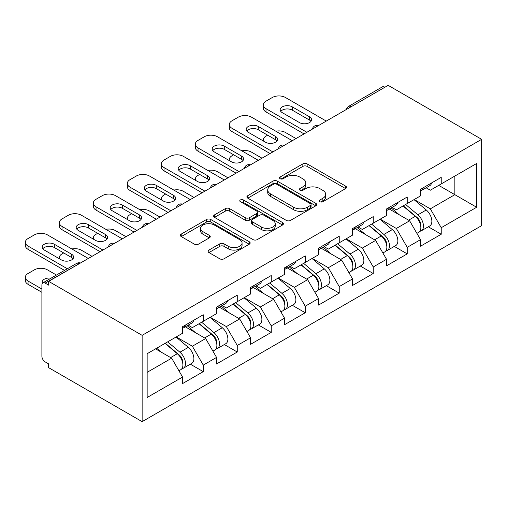 <?xml version="1.0" encoding="UTF-8"?>
<svg xmlns="http://www.w3.org/2000/svg" width="507" height="507" viewBox="0 0 507 507"><rect width="100%" height="100%" fill="white"/><g stroke="black" fill="none" stroke-linecap="round" stroke-linejoin="round"><path stroke-width="0.76" d="M319.911 201.704A2.117 1.223 0 0 0 322.902 201.704L345.628 188.579A3.023 1.749 0 0 0 346.515 187.343A3.023 1.749 0 0 0 345.628 186.107L307.128 163.881A3.023 1.749 0 0 0 302.85 163.881L280.124 177A2.117 1.223 0 0 0 279.503 177.868A2.117 1.223 0 0 0 280.124 178.73A2.117 1.223 0 0 0 283.115 178.73L286.062 177.032A9.677 5.59 0 0 1 299.751 177.032L302.958 178.889A9.677 5.59 0 0 1 305.791 182.837A9.677 5.59 0 0 1 302.958 186.791L300.017 188.49A2.117 1.223 0 0 0 299.396 189.352A2.117 1.223 0 0 0 300.017 190.214A2.117 1.223 0 0 0 303.009 190.214L305.949 188.515A9.677 5.59 0 0 1 319.638 188.515L322.851 190.372A9.677 5.59 0 0 1 325.684 194.32A9.677 5.59 0 0 1 322.851 198.275L319.911 199.973A2.117 1.223 0 0 0 319.29 200.835A2.117 1.223 0 0 0 319.911 201.704L319.911 199.973M208.947 250.078A3.023 1.749 0 0 0 208.06 251.314A3.023 1.749 0 0 0 208.947 252.549L219.753 258.785A3.023 1.749 0 0 0 224.031 258.785L249.267 244.216A3.023 1.749 0 0 0 250.154 242.98A3.023 1.749 0 0 0 249.267 241.744L210.766 219.512A3.023 1.749 0 0 0 206.488 219.512L181.246 234.088A3.023 1.749 0 0 0 180.365 235.324A3.023 1.749 0 0 0 181.246 236.56L194.295 244.089A3.023 1.749 0 0 0 198.573 244.089L209.378 237.853A3.023 1.749 0 0 0 210.259 236.617A3.023 1.749 0 0 0 209.378 235.381L202.908 231.648A8.093 4.671 0 0 1 200.538 228.346A8.093 4.671 0 0 1 205.531 224.031A8.093 4.671 0 0 1 214.347 225.038L239.697 239.678A8.093 4.671 0 0 1 242.067 242.98A8.093 4.671 0 0 1 237.073 247.296A8.093 4.671 0 0 1 228.251 246.282L224.031 243.842A3.023 1.749 0 0 0 219.753 243.842L208.947 250.078L208.947 252.549M48.653 281.366L388.166 85.353L481.65 139.324L142.137 335.342L48.653 281.366L48.653 285.143L45.167 283.128A4.62 2.668 -120 0 0 42.854 282.9A4.62 2.668 -120 0 0 41.897 285.016L41.897 356.225A4.62 2.668 -120 0 0 45.167 361.89L48.653 363.899L48.653 367.676L142.137 421.647L142.137 335.342M286.271 220.38A3.023 1.749 0 0 0 290.549 220.38L315.791 205.81A3.023 1.749 0 0 0 316.679 204.575A3.023 1.749 0 0 0 315.791 203.339L277.291 181.107A3.023 1.749 0 0 0 273.013 181.107L247.771 195.683A3.023 1.749 0 0 0 246.884 196.919A3.023 1.749 0 0 0 247.771 198.148L286.271 220.38M241.237 202.16A2.117 1.223 0 0 1 243.385 202.458L243.385 199.942L282.532 222.541A3.023 1.749 0 0 1 283.413 223.777A3.023 1.749 0 0 1 282.532 225.013L257.29 239.583A3.023 1.749 0 0 1 253.012 239.583L214.512 217.351L214.512 214.886A3.023 1.749 0 0 0 213.624 216.121A3.023 1.749 0 0 0 214.512 217.351M214.512 214.886L225.311 208.65A3.023 1.749 0 0 1 229.589 208.65L245.204 217.661A3.023 1.749 0 0 0 249.482 217.661L256.65 213.523A3.023 1.749 0 0 0 257.537 212.294A3.023 1.749 0 0 0 256.65 211.058L240.394 201.672A2.117 1.223 0 0 1 239.773 200.804A2.117 1.223 0 0 1 241.078 199.676A2.117 1.223 0 0 1 243.385 199.942M142.137 421.647L481.65 225.634L481.65 139.324M190.334 364.172L203.263 371.637L203.263 365.097L192.368 346.224L176.24 336.914M203.263 371.637L182.558 383.59L182.558 377.05L147.15 397.494L147.15 353.709L182.558 333.264L182.558 326.723L203.263 314.771L203.263 321.311L216.552 313.637L216.552 307.096L237.257 295.144L237.257 301.684L250.553 294.009L250.553 287.469L271.251 275.516L271.251 282.057L284.547 274.382L284.547 267.842L305.246 255.889L305.246 262.43L318.542 254.755L318.542 248.215L339.24 236.262L339.24 242.809L352.536 235.134L352.536 228.587L373.234 216.635L373.234 223.181L386.53 215.507L386.53 208.96L407.229 197.008L407.229 203.554L420.525 195.879L420.525 189.333L441.229 177.38L441.229 183.927L476.637 163.482L476.637 207.262L441.229 227.706L430.329 208.84L414.206 199.524M428.295 226.787L441.229 234.253L441.229 227.706M441.229 234.253L420.525 246.206L420.525 239.659L407.229 247.334L396.335 228.461L380.212 219.151M394.3 246.415L407.229 253.88L407.229 247.334M407.229 253.88L386.53 265.833L386.53 259.286L373.234 266.961L362.34 248.088L346.218 238.778M360.306 266.042L373.234 273.507L373.234 266.961M373.234 273.507L352.536 285.454L352.536 278.913L339.24 286.588L328.346 267.715L312.217 258.405M326.312 285.669L339.24 293.128L339.24 286.588M339.24 293.128L318.542 305.081L318.542 298.541L305.246 306.215L294.352 287.342L278.223 278.032M292.317 305.296L305.246 312.756L305.246 306.215M305.246 312.756L284.547 324.708L284.547 318.168L271.251 325.843L260.357 306.969L244.228 297.66M258.323 324.917L271.251 332.383L271.251 325.843M271.251 332.383L250.553 344.335L250.553 337.795L237.257 345.47L226.363 326.597L210.234 317.287M224.328 344.545L237.257 352.01L237.257 345.47M237.257 352.01L216.552 363.963L216.552 357.422L203.263 365.097M188.154 325.171L192.368 327.604L203.263 321.311M192.368 346.224L205.658 338.549L185.321 326.806M216.552 357.422L205.658 338.549M222.148 305.544L226.363 307.977L237.257 301.684M226.363 326.597L239.653 318.922L219.316 307.179M250.553 337.795L239.653 318.922M256.143 285.916L260.357 288.35L271.251 282.057M260.357 306.969L273.647 299.295L253.31 287.551M284.547 318.168L273.647 299.295M290.137 266.289L294.352 268.723L305.246 262.43M294.352 287.342L307.641 279.668L287.304 267.924M318.542 298.541L307.641 279.668M324.131 246.662L328.346 249.095L339.24 242.809M328.346 267.715L341.642 260.04L321.299 248.297M352.536 278.913L341.642 260.04M358.126 227.035L362.34 229.468L373.234 223.181M362.34 248.088L375.636 240.413L355.293 228.676M386.53 259.286L375.636 240.413M392.126 207.414L396.335 209.841L407.229 203.554M396.335 228.461L409.631 220.786L389.287 209.049M420.525 239.659L409.631 220.786M384.895 87.236L351.117 106.736M349.729 107.541A4.62 2.668 120 0 1 350.901 106.616A4.62 2.668 60 0 0 348.588 106.381L382.367 86.881A4.62 2.668 60 0 1 384.68 87.115M426.121 187.786L430.329 190.214L441.229 183.927M430.329 208.84L454.849 194.682L454.849 176.062L476.637 163.482M438.72 185.372L476.637 207.262M147.15 372.328L171.664 358.176L155.541 348.867M182.558 377.05L171.664 358.176M320.754 202.001L322.851 200.791A9.677 5.59 0 0 0 325.684 196.836L325.684 194.32M305.791 182.837L305.791 185.353A9.677 5.59 0 0 1 302.958 189.307L300.86 190.518M345.59 188.604L307.128 166.397A3.023 1.749 0 0 0 302.85 166.397L280.967 179.028M315.753 205.829L277.291 183.623A3.023 1.749 0 0 0 273.013 183.623L247.809 198.174M310.442 205.436A2.117 1.223 0 0 0 311.064 204.575A2.117 1.223 0 0 0 310.442 203.706L276.645 184.193A2.117 1.223 0 0 0 273.653 184.193L270.554 185.987A9.677 5.59 0 0 0 267.715 189.941A9.677 5.59 0 0 0 270.554 193.889L293.654 207.23A9.677 5.59 0 0 0 307.343 207.23L310.442 205.436L310.442 207.952A2.117 1.223 0 0 0 311.064 207.09L311.064 204.575M267.715 189.941L267.715 192.457A9.677 5.59 0 0 0 270.554 196.405L270.554 193.889M310.442 207.952L307.343 209.746A9.677 5.59 0 0 1 293.654 209.746L270.554 196.405M214.55 217.376L225.311 211.166L225.311 208.65M257.537 212.294L257.537 214.81A3.023 1.749 0 0 1 256.65 216.039L249.482 220.177A3.023 1.749 0 0 1 245.204 220.177L229.589 211.166A3.023 1.749 0 0 0 225.311 211.166M243.385 202.458L282.488 225.032M261.409 227.016A8.093 4.671 0 0 0 270.225 228.03A8.093 4.671 0 0 0 275.219 223.714A8.093 4.671 0 0 0 272.848 220.412L263.919 215.253A3.023 1.749 0 0 0 259.641 215.253L252.48 219.392A3.023 1.749 0 0 0 251.592 220.627A3.023 1.749 0 0 0 252.48 221.863L261.409 227.016L261.409 229.532A8.093 4.671 0 0 0 270.225 230.546A8.093 4.671 0 0 0 275.219 226.23L275.219 223.714M251.592 220.627L251.592 223.143A3.023 1.749 0 0 0 252.48 224.379L252.48 221.863M261.409 229.532L252.48 224.379M242.067 242.98L242.067 245.496A8.093 4.671 0 0 1 237.073 249.812A8.093 4.671 0 0 1 228.251 248.798L224.031 246.358A3.023 1.749 0 0 0 219.753 246.358L208.992 252.575M200.538 228.346L200.538 230.862A8.093 4.671 0 0 0 202.908 234.164L202.908 231.648M209.334 237.878L202.908 234.164M249.229 244.235L210.766 222.034A3.023 1.749 0 0 0 206.488 222.034L181.291 236.579M417.933 218.283L416.405 217.408M419.885 231.249A10.172 5.869 -120 0 0 421.361 230.793A10.172 5.869 -120 0 0 423.187 223.688A10.172 5.869 -120 0 0 417.888 214.829L405.625 204.479M421.361 230.793L429.752 225.951A10.172 5.869 -120 0 0 431.577 218.84A10.172 5.869 -120 0 0 426.279 209.98L414.016 199.638M403.261 205.842L417.255 217.649A6.166 3.562 60 0 1 420.582 225.241M295.987 138.569L285.416 132.466A9.246 5.336 0 0 0 275.821 131.205M267.658 135.173L266.023 136.117A9.246 5.336 0 0 0 263.317 139.894A9.246 5.336 0 0 0 263.558 141.111M416.893 233.372L418.744 232.301A10.172 5.869 -120 0 0 420.576 225.197A10.172 5.869 -120 0 0 415.277 216.337L403.014 205.988M399.478 214.93L391.201 207.946M420.639 189.269A10.172 5.869 60 0 1 420.525 189.669M280.77 111.394A7.085 4.094 180 0 1 292.279 110.139L309.498 120.077A7.085 4.094 180 0 1 310.981 121.331M304.048 133.918L266.023 111.958A9.246 5.336 180 0 1 263.317 108.187L263.317 104.917A9.246 5.336 0 0 0 266.023 108.688L266.023 111.958M423.25 187.761A10.172 5.869 60 0 1 421.361 190.531A10.172 5.869 60 0 1 420.525 190.873M431.641 182.913A10.172 5.869 60 0 1 429.752 185.689L421.361 190.531M263.317 104.917A9.246 5.336 0 0 1 266.023 101.14L272.341 97.49A9.246 5.336 0 0 1 285.416 97.49L326.274 121.084M306.881 132.276L266.023 108.688M292.279 106.863L309.498 116.806A7.085 4.094 180 0 1 311.571 119.696A7.085 4.094 180 0 1 307.198 123.48A7.085 4.094 180 0 1 299.472 122.593L282.26 112.655A7.085 4.094 180 0 1 280.181 109.759A7.085 4.094 180 0 1 284.554 105.976A7.085 4.094 180 0 1 292.279 106.863L292.279 110.139M383.938 237.91L382.411 237.029M385.884 250.876A10.172 5.869 -120 0 0 387.367 250.42A10.172 5.869 -120 0 0 389.192 243.309A10.172 5.869 -120 0 0 383.894 234.456L371.631 224.107M387.367 250.42L395.758 245.572A10.172 5.869 -120 0 0 397.583 238.467A10.172 5.869 -120 0 0 392.285 229.608L380.022 219.258M369.267 225.469L383.26 237.27A6.166 3.562 60 0 1 386.588 244.868M261.992 158.197L251.421 152.094A9.246 5.336 0 0 0 241.826 150.833M233.664 154.8L232.029 155.744A9.246 5.336 0 0 0 229.322 159.521A9.246 5.336 0 0 0 229.563 160.738M382.899 252.999L384.75 251.928A10.172 5.869 -120 0 0 386.575 244.824A10.172 5.869 -120 0 0 381.283 235.964L369.02 225.615M365.484 234.551L357.207 227.573M349.944 257.537L348.417 256.656M351.89 270.504A10.172 5.869 -120 0 0 353.373 270.047A10.172 5.869 -120 0 0 355.198 262.937A10.172 5.869 -120 0 0 349.9 254.077L337.637 243.734M353.373 270.047L361.757 265.199A10.172 5.869 -120 0 0 363.589 258.095A10.172 5.869 -120 0 0 358.291 249.235L346.028 238.886M335.273 245.096L349.266 256.897A6.166 3.562 60 0 1 352.593 264.496M227.998 177.824L217.427 171.721A9.246 5.336 0 0 0 207.832 170.46M199.669 174.427L198.034 175.371A9.246 5.336 0 0 0 195.322 179.142A9.246 5.336 0 0 0 195.569 180.365M348.905 272.627L350.755 271.556A10.172 5.869 -120 0 0 352.58 264.451A10.172 5.869 -120 0 0 347.289 255.591L335.019 245.242M331.483 254.178L323.213 247.201M315.95 277.164L314.422 276.283M317.895 290.131A10.172 5.869 -120 0 0 319.378 289.674A10.172 5.869 -120 0 0 321.204 282.564A10.172 5.869 -120 0 0 315.905 273.704L303.642 263.361M319.378 289.674L327.763 284.826A10.172 5.869 -120 0 0 329.594 277.722A10.172 5.869 -120 0 0 324.296 268.862L312.033 258.513M301.278 264.724L315.272 276.524A6.166 3.562 60 0 1 318.599 284.123M193.997 197.451L183.433 191.348A9.246 5.336 0 0 0 173.838 190.087M165.675 194.054L164.04 194.999A9.246 5.336 0 0 0 161.327 198.769A9.246 5.336 0 0 0 161.575 199.992M314.91 292.254L316.761 291.183A10.172 5.869 -120 0 0 318.586 284.078A10.172 5.869 -120 0 0 313.294 275.219L301.025 264.869M297.489 273.805L289.212 266.828M281.949 296.791L280.428 295.911M283.901 309.758A10.172 5.869 -120 0 0 285.378 309.302A10.172 5.869 -120 0 0 287.209 302.191A10.172 5.869 -120 0 0 281.911 293.331L269.648 282.988M285.378 309.302L293.768 304.454A10.172 5.869 -120 0 0 295.6 297.349A10.172 5.869 -120 0 0 290.302 288.489L278.039 278.14M267.284 284.351L281.277 296.151A6.166 3.562 60 0 1 284.604 303.75M160.003 217.078L149.438 210.975A9.246 5.336 0 0 0 139.843 209.714M131.674 213.681L130.046 214.626A9.246 5.336 0 0 0 127.333 218.397A9.246 5.336 0 0 0 127.58 219.62M280.916 311.875L282.767 310.81A10.172 5.869 -120 0 0 284.592 303.699A10.172 5.869 -120 0 0 279.3 294.846L267.031 284.497M263.494 293.433L255.217 286.449M247.955 316.419L246.434 315.538M249.907 329.385A10.172 5.869 -120 0 0 251.383 328.923A10.172 5.869 -120 0 0 253.215 321.818A10.172 5.869 -120 0 0 247.917 312.958L235.654 302.616M251.383 328.923L259.774 324.081A10.172 5.869 -120 0 0 261.606 316.976A10.172 5.869 -120 0 0 256.308 308.117L244.044 297.767M233.29 303.978L247.283 315.779A6.166 3.562 60 0 1 250.61 323.371M126.009 236.706L115.444 230.603A9.246 5.336 0 0 0 105.849 229.341M97.68 233.309L96.045 234.253A9.246 5.336 0 0 0 93.339 238.024A9.246 5.336 0 0 0 93.586 239.247M246.915 331.502L248.772 330.437A10.172 5.869 -120 0 0 250.597 323.327A10.172 5.869 -120 0 0 245.299 314.467L233.036 304.124M229.5 313.06L221.223 306.076M386.645 208.897A10.172 5.869 60 0 1 386.53 209.296M246.776 131.021A7.085 4.094 180 0 1 258.285 129.76L275.504 139.704A7.085 4.094 180 0 1 276.987 140.959M270.054 153.539L232.029 131.586A9.246 5.336 180 0 1 229.322 127.815L229.322 124.545A9.246 5.336 0 0 0 232.029 128.315L232.029 131.586M389.256 207.388A10.172 5.869 60 0 1 387.367 210.158A10.172 5.869 60 0 1 386.53 210.5M397.646 202.54A10.172 5.869 60 0 1 395.758 205.316L387.367 210.158M229.322 124.545A9.246 5.336 0 0 1 232.029 120.767L238.347 117.117A9.246 5.336 0 0 1 251.421 117.117L292.279 140.712M272.886 151.904L232.029 128.315M258.285 126.49L275.504 136.434A7.085 4.094 180 0 1 277.576 139.324A7.085 4.094 180 0 1 273.203 143.107A7.085 4.094 180 0 1 265.478 142.22L248.259 132.276A7.085 4.094 180 0 1 246.187 129.386A7.085 4.094 180 0 1 250.559 125.603A7.085 4.094 180 0 1 258.285 126.49L258.285 129.76M352.65 228.524A10.172 5.869 60 0 1 352.536 228.923M212.782 150.649A7.085 4.094 180 0 1 224.29 149.388L241.509 159.331A7.085 4.094 180 0 1 242.992 160.586M236.059 173.166L198.034 151.213A9.246 5.336 180 0 1 195.322 147.442L195.322 144.165A9.246 5.336 0 0 0 198.034 147.943L198.034 151.213M355.261 227.016A10.172 5.869 60 0 1 353.373 229.785A10.172 5.869 60 0 1 352.536 230.127M363.652 222.167A10.172 5.869 60 0 1 361.757 224.943L353.373 229.785M195.322 144.165A9.246 5.336 0 0 1 198.034 140.395L204.353 136.744A9.246 5.336 0 0 1 217.427 136.744L258.285 160.332M238.892 171.531L198.034 147.943M224.29 146.117L241.509 156.061A7.085 4.094 180 0 1 243.582 158.951A7.085 4.094 180 0 1 239.209 162.734A7.085 4.094 180 0 1 231.484 161.847L214.265 151.904A7.085 4.094 180 0 1 212.192 149.014A7.085 4.094 180 0 1 216.565 145.23A7.085 4.094 180 0 1 224.29 146.117L224.29 149.388M318.656 248.151A10.172 5.869 60 0 1 318.542 248.55M178.787 170.276A7.085 4.094 180 0 1 190.296 169.015L207.509 178.958A7.085 4.094 180 0 1 208.998 180.213M202.065 192.793L164.04 170.84A9.246 5.336 180 0 1 161.327 167.069L161.327 163.793A9.246 5.336 0 0 0 164.04 167.57L164.04 170.84M321.267 246.643A10.172 5.869 60 0 1 319.378 249.412A10.172 5.869 60 0 1 318.542 249.755M329.658 241.795A10.172 5.869 60 0 1 327.763 244.57L319.378 249.412M161.327 163.793A9.246 5.336 0 0 1 164.04 160.022L170.358 156.371A9.246 5.336 0 0 1 183.433 156.371L224.29 179.96M204.898 191.158L164.04 167.57M190.296 165.745L207.509 175.682A7.085 4.094 180 0 1 209.587 178.578A7.085 4.094 180 0 1 205.215 182.362A7.085 4.094 180 0 1 197.489 181.474L180.27 171.531A7.085 4.094 180 0 1 178.198 168.641A7.085 4.094 180 0 1 182.571 164.857A7.085 4.094 180 0 1 190.296 165.745L190.296 169.015M284.661 267.778A10.172 5.869 60 0 1 284.547 268.178M144.793 189.903A7.085 4.094 180 0 1 156.302 188.642L173.514 198.586A7.085 4.094 180 0 1 175.004 199.84M168.071 212.42L130.046 190.467A9.246 5.336 180 0 1 127.333 186.696L127.333 183.42A9.246 5.336 0 0 0 130.046 187.197L130.046 190.467M287.273 266.27A10.172 5.869 60 0 1 285.378 269.04A10.172 5.869 60 0 1 284.547 269.382M295.663 261.422A10.172 5.869 60 0 1 293.768 264.191L285.378 269.04M127.333 183.42A9.246 5.336 0 0 1 130.046 179.649L136.364 175.999A9.246 5.336 0 0 1 149.438 175.999L190.296 199.587M170.903 210.785L130.046 187.197M156.302 185.372L173.514 195.309A7.085 4.094 180 0 1 175.593 198.205A7.085 4.094 180 0 1 171.22 201.989A7.085 4.094 180 0 1 163.495 201.102L146.276 191.158A7.085 4.094 180 0 1 144.203 188.268A7.085 4.094 180 0 1 148.576 184.485A7.085 4.094 180 0 1 156.302 185.372L156.302 188.642M250.661 287.406A10.172 5.869 60 0 1 250.553 287.805M110.799 209.53A7.085 4.094 180 0 1 122.307 208.269L139.52 218.206A7.085 4.094 180 0 1 141.009 219.468M134.076 232.048L96.045 210.094A9.246 5.336 180 0 1 93.339 206.317L93.339 203.047A9.246 5.336 0 0 0 96.045 206.824L96.045 210.094M253.278 285.891A10.172 5.869 60 0 1 251.383 288.667A10.172 5.869 60 0 1 250.553 289.009M261.669 281.049A10.172 5.869 60 0 1 259.774 283.819L251.383 288.667M93.339 203.047A9.246 5.336 0 0 1 96.045 199.276L102.37 195.626A9.246 5.336 0 0 1 115.444 195.626L156.302 219.214M136.909 230.412L96.045 206.824M122.307 204.999L139.52 214.936A7.085 4.094 180 0 1 141.599 217.833A7.085 4.094 180 0 1 137.22 221.61A7.085 4.094 180 0 1 129.5 220.722L112.281 210.785A7.085 4.094 180 0 1 110.209 207.895A7.085 4.094 180 0 1 114.582 204.112A7.085 4.094 180 0 1 122.307 204.999L122.307 208.269M213.96 336.046L212.439 335.165M215.912 349.012A10.172 5.869 -120 0 0 217.389 348.55A10.172 5.869 -120 0 0 219.22 341.445A10.172 5.869 -120 0 0 213.922 332.586L201.659 322.237M217.389 348.55L225.78 343.708A10.172 5.869 -120 0 0 227.605 336.604A10.172 5.869 -120 0 0 222.313 327.744L210.05 317.395M199.295 323.605L213.289 335.406A6.166 3.562 60 0 1 216.616 342.998M92.014 256.333L81.45 250.23A9.246 5.336 0 0 0 71.855 248.969M63.686 252.936L62.05 253.88A9.246 5.336 0 0 0 59.344 257.651A9.246 5.336 0 0 0 59.592 258.874M212.921 351.129L214.778 350.064A10.172 5.869 -120 0 0 216.603 342.954A10.172 5.869 -120 0 0 211.305 334.094L199.042 323.751M195.506 332.687L187.229 325.703M216.666 307.033A10.172 5.869 60 0 1 216.552 307.432M76.804 229.158A7.085 4.094 180 0 1 88.313 227.897L105.526 237.834A7.085 4.094 180 0 1 107.015 239.095M100.082 251.675L62.05 229.722A9.246 5.336 180 0 1 59.344 225.945L59.344 222.674A9.246 5.336 0 0 0 62.05 226.452L62.05 229.722M219.284 305.518A10.172 5.869 60 0 1 217.389 308.294A10.172 5.869 60 0 1 216.552 308.636M227.675 300.676A10.172 5.869 60 0 1 225.78 303.446L217.389 308.294M59.344 222.674A9.246 5.336 0 0 1 62.05 218.904L68.375 215.253A9.246 5.336 0 0 1 81.45 215.253L122.307 238.841M102.915 250.04L62.05 226.452M88.313 224.626L105.526 234.564A7.085 4.094 180 0 1 107.604 237.46A7.085 4.094 180 0 1 103.225 241.237A7.085 4.094 180 0 1 95.5 240.35L78.287 230.412A7.085 4.094 180 0 1 76.208 227.516A7.085 4.094 180 0 1 80.588 223.739A7.085 4.094 180 0 1 88.313 224.626L88.313 227.897M179.966 355.673L178.445 354.792M181.918 368.64A10.172 5.869 -120 0 0 183.395 368.177A10.172 5.869 -120 0 0 185.226 361.073A10.172 5.869 -120 0 0 179.928 352.213L167.665 341.864M183.395 368.177L191.785 363.335A10.172 5.869 -120 0 0 193.611 356.231A10.172 5.869 -120 0 0 188.319 347.371L176.049 337.022M165.301 343.233L179.288 355.033A6.166 3.562 60 0 1 182.615 362.625M51.068 278.159A7.085 4.094 0 0 0 42.214 282.12A7.085 4.094 0 0 0 42.474 283.21M56.448 275.048L47.455 269.857A9.246 5.336 0 0 0 34.375 269.857L28.056 273.507A9.246 5.336 0 0 0 25.35 277.278A9.246 5.336 0 0 0 28.056 281.055L28.056 284.326L41.897 292.311M41.897 289.041L28.056 281.055M178.927 370.756L180.784 369.692A10.172 5.869 -120 0 0 182.609 362.581A10.172 5.869 -120 0 0 177.311 353.721L165.048 343.378M161.511 352.314L156.657 348.22M28.056 284.326A9.246 5.336 180 0 1 25.35 280.548L25.35 277.278M182.672 326.66A10.172 5.869 60 0 1 182.558 327.059M42.81 248.785A7.085 4.094 180 0 1 54.319 247.524L71.531 257.461A7.085 4.094 180 0 1 73.014 258.722M64.509 270.396L28.056 249.349A9.246 5.336 180 0 1 25.35 245.572L25.35 242.302A9.246 5.336 0 0 0 28.056 246.079L28.056 249.349M185.289 325.145A10.172 5.869 60 0 1 183.395 327.921A10.172 5.869 60 0 1 182.558 328.263M193.68 320.304A10.172 5.869 60 0 1 191.785 323.073L183.395 327.921M25.35 242.302A9.246 5.336 0 0 1 28.056 238.531L34.375 234.88A9.246 5.336 0 0 1 47.455 234.88L88.313 258.469M67.342 268.761L28.056 246.079M54.319 244.254L71.531 254.191A7.085 4.094 180 0 1 73.61 257.087A7.085 4.094 180 0 1 69.231 260.864A7.085 4.094 180 0 1 61.505 259.977L44.293 250.04A7.085 4.094 180 0 1 42.214 247.143A7.085 4.094 180 0 1 46.593 243.366A7.085 4.094 180 0 1 54.319 244.254L54.319 247.524M79.162 263.754L45.167 283.128M80.112 263.203A4.62 2.668 -60 0 0 78.94 263.627A4.62 2.668 -120 0 0 76.633 263.399L42.854 282.9M315.734 127.168A4.62 2.668 120 0 1 316.907 126.243A4.62 2.668 -60 0 1 318.079 125.812M281.74 146.796A4.62 2.668 120 0 1 282.912 145.864A4.62 2.668 -60 0 1 284.085 145.439M247.739 166.423A4.62 2.668 120 0 1 248.918 165.491A4.62 2.668 -60 0 1 250.09 165.067M213.745 186.05A4.62 2.668 120 0 1 214.924 185.118A4.62 2.668 -60 0 1 216.096 184.694M179.751 205.677A4.62 2.668 120 0 1 180.923 204.746A4.62 2.668 -60 0 1 182.102 204.321M145.756 225.304A4.62 2.668 120 0 1 146.929 224.373A4.62 2.668 -60 0 1 148.107 223.948M111.762 244.932A4.62 2.668 120 0 1 112.934 244A4.62 2.668 -60 0 1 114.107 243.575M322.851 200.791L322.851 198.275M300.017 190.214L300.017 188.49M302.958 189.307L302.958 186.791M280.124 178.73L280.124 177M302.85 166.397L302.85 163.881M307.128 166.397L307.128 163.881M345.628 188.579L345.628 186.107M247.771 198.148L247.771 195.683M273.013 183.623L273.013 181.107M277.291 183.623L277.291 181.107M315.791 205.81L315.791 203.339M293.654 209.746L293.654 207.23M307.343 209.746L307.343 207.23M229.589 211.166L229.589 208.65M245.204 220.177L245.204 217.661M249.482 220.177L249.482 217.661M256.65 216.039L256.65 213.523M282.532 225.013L282.532 222.541M219.753 246.358L219.753 243.842M224.031 246.358L224.031 243.842M228.251 248.798L228.251 246.282M209.378 237.853L209.378 235.381M181.246 236.56L181.246 234.088M206.488 222.034L206.488 219.512M210.766 222.034L210.766 219.512M249.267 244.216L249.267 241.744M417.888 214.829L426.279 209.98M408.598 220.19L415.277 216.337M309.498 116.806L309.498 120.077M383.894 234.456L392.285 229.608M374.603 239.817L381.283 235.964M349.9 254.077L358.291 249.235M340.609 259.445L347.289 255.591M315.905 273.704L324.296 268.862M306.615 279.072L313.294 275.219M281.911 293.331L290.302 288.489M272.614 298.699L279.3 294.846M247.917 312.958L256.308 308.117M238.62 318.326L245.299 314.467M275.504 136.434L275.504 139.704M241.509 156.061L241.509 159.331M207.509 175.682L207.509 178.958M173.514 195.309L173.514 198.586M139.52 214.936L139.52 218.206M213.922 332.586L222.313 327.744M204.625 337.954L211.305 334.094M105.526 234.564L105.526 237.834M179.928 352.213L188.319 347.371M170.631 357.581L177.311 353.721M71.531 254.191L71.531 257.461M348.588 106.381A4.62 4.62 0 0 0 346.37 109.48M318.39 125.635A4.62 4.62 0 0 0 312.375 129.108M284.395 145.262A4.62 4.62 0 0 0 278.375 148.735M250.401 164.889A4.62 4.62 0 0 0 244.38 168.362M216.4 184.516A4.62 4.62 0 0 0 210.386 187.989M182.406 204.144A4.62 4.62 0 0 0 176.392 207.617M148.412 223.771A4.62 4.62 0 0 0 142.397 227.244M114.417 243.398A4.62 4.62 0 0 0 108.403 246.871M80.423 263.025A4.62 4.62 0 0 0 76.633 263.399M263.317 140.971L263.317 139.894M229.322 160.599L229.322 159.521M195.322 180.226L195.322 179.142M161.327 199.853L161.327 198.769M127.333 219.474L127.333 218.397M93.339 239.101L93.339 238.024M59.344 258.728L59.344 257.651"/></g></svg>
